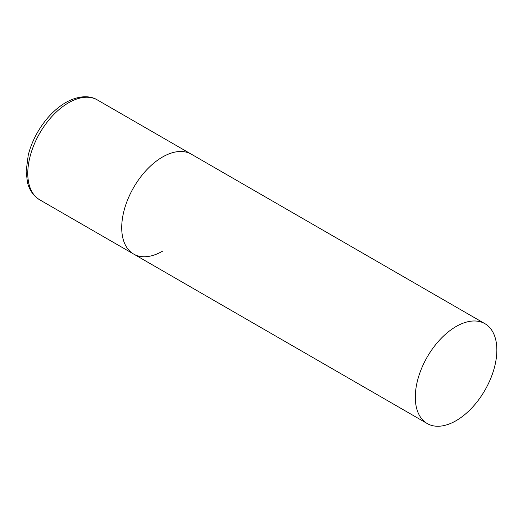 <?xml version="1.0" encoding="UTF-8"?>
<svg xmlns="http://www.w3.org/2000/svg" width="523" height="523" viewBox="0 0 523 523"><rect width="100%" height="100%" fill="white"/><g stroke="black" fill="none" stroke-linecap="round" stroke-linejoin="round"><path stroke-width="0.78" d="M162.49 251.203A57.667 33.295 -60 0 1 133.659 254.06A57.667 33.295 -60 0 1 124.82 207.853A57.667 33.295 -60 0 1 162.49 157.037A57.667 33.295 -60 0 1 191.326 154.18A57.667 33.295 120 0 0 146.891 169.629A57.667 33.295 120 0 0 121.715 227.662A57.667 33.295 120 0 0 133.659 254.06L39.715 199.819A57.667 33.295 -60 0 1 30.877 153.612A57.667 33.295 -60 0 1 68.546 102.796A57.667 33.295 -60 0 1 97.376 99.945C90.982 95.872 79.673 94.715 65.78 102.528C54.68 109.137 45.279 119.048 37.578 132.254C33.335 139.674 30.223 147.283 28.255 155.076L26.15 171.381L27.438 182.272C28.608 187.352 31.655 194.844 39.715 199.819M496.85 350.077A57.667 33.295 120 0 0 484.906 323.678A57.667 33.295 120 0 0 440.471 339.126A57.667 33.295 120 0 0 415.301 397.16A57.667 33.295 120 0 0 427.245 423.558A57.667 33.295 120 0 0 471.681 408.11A57.667 33.295 120 0 0 496.85 350.077M484.906 323.678L97.376 99.945M133.659 254.06L427.245 423.558"/></g></svg>
